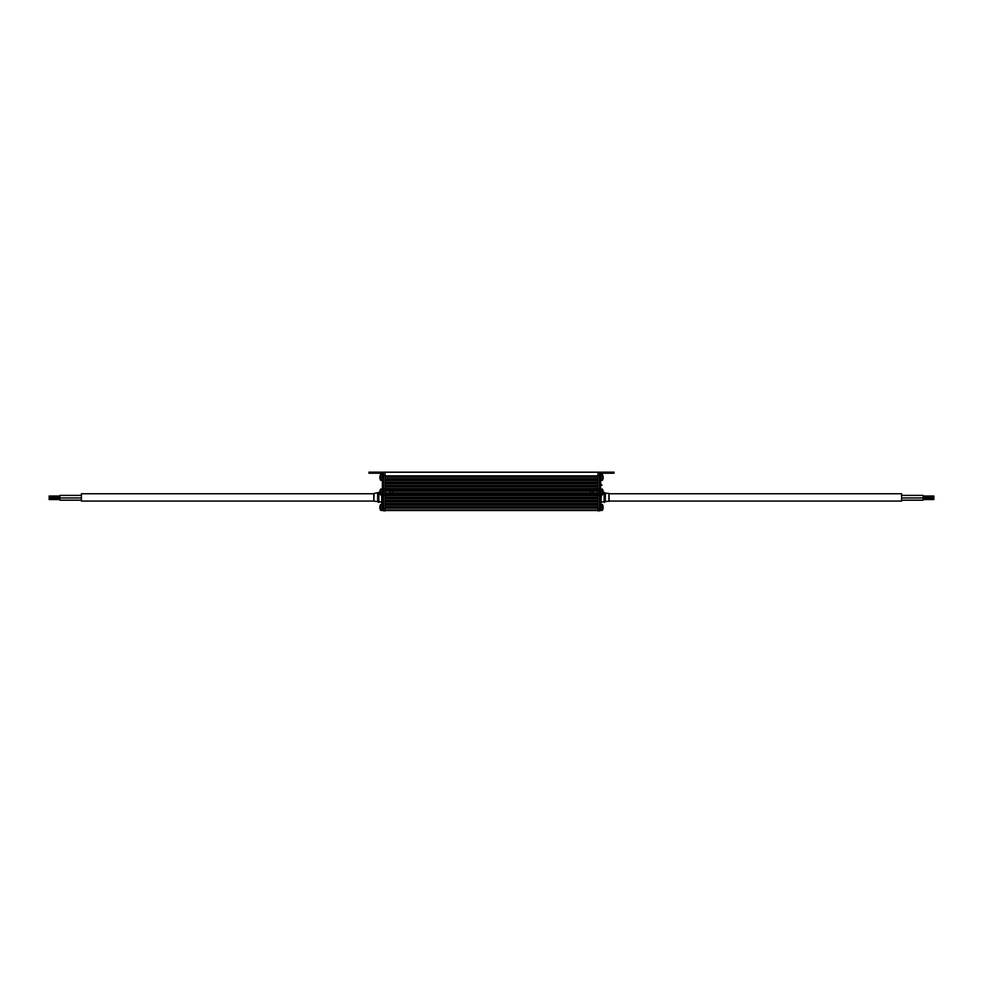 <?xml version="1.0" encoding="UTF-8"?>
<svg xmlns="http://www.w3.org/2000/svg" width="983" height="983" viewBox="0 0 983 983"><rect width="100%" height="100%" fill="white"/><g stroke="black" fill="none" stroke-linecap="round" stroke-linejoin="round"><path stroke-width="1.47" d="M600.613 473.769L602.014 473.228L602.014 472.147L601.141 472.147A1.61 1.61 0 0 0 599.532 473.769L600.613 473.769L600.613 510.521L599.532 510.521M599.532 475.907L600.613 475.907M599.532 488.809L600.613 488.809M599.532 490.959L600.613 490.959M599.532 493.11L600.613 493.11M599.532 495.26L600.613 495.26M599.532 508.162L600.613 508.162M599.532 510.091L600.613 510.091M385.078 472.147L385.078 510.853L383.468 510.853L383.468 472.147L599.532 472.147L599.532 510.853L597.922 510.853L597.922 508.481L599.532 508.481M611.893 473.228L614.043 473.228L614.043 472.147L611.893 472.147L611.893 473.228L602.014 473.228M600.932 495.051L600.932 503.271L601.24 495.051M603.144 477.271L603.144 477.271A5.357 3.785 180 0 0 602.972 476.681A5.284 3.342 144.7 0 0 602.984 476.386A5.284 3.342 -35.3 0 0 602.972 476.104A5.357 3.785 -0 0 1 603.144 476.694L602.984 476.694M602.984 478.143L603.144 478.143A5.357 3.785 180 0 1 602.972 478.733A5.284 3.342 -144.7 0 0 602.972 478.156A5.357 3.785 -0 0 0 603.144 477.566M597.922 472.147L597.922 475.588L599.532 475.588M597.922 475.588L597.922 488.698L599.532 488.698M597.922 488.698L597.922 490.75L599.532 490.75M597.922 490.75L597.922 493.331L599.532 493.331M597.922 493.331L597.922 495.383L599.532 495.383M597.922 495.383L597.922 508.481M602.014 472.147L611.893 472.147M603.144 507.253L603.144 507.253A5.357 3.785 180 0 0 602.972 506.663A5.284 3.342 144.7 0 0 602.984 506.38A5.284 3.342 -35.3 0 0 602.972 506.098A5.357 3.785 -0 0 1 603.144 506.687L602.984 506.687M602.984 508.125L603.144 508.137A5.357 3.785 180 0 1 602.972 508.727A5.284 3.342 -144.7 0 0 602.972 508.15A5.357 3.785 -0 0 0 603.144 507.56M604.152 502.424L604.152 492.409L605.331 493.159L605.331 501.662L604.152 502.424M603.132 492.864L604.152 493.38M603.144 491.881L603.144 491.881A5.357 3.785 180 0 0 602.972 491.291A5.284 3.342 144.7 0 0 602.984 491.009A5.284 3.342 -35.3 0 0 602.972 490.726A5.357 3.785 -0 0 1 603.144 491.316L602.984 491.316M602.984 492.753L603.144 492.753A5.357 3.785 180 0 1 602.972 493.355A5.284 3.342 -144.7 0 0 602.972 492.778A5.357 3.785 -0 0 0 603.144 492.188M383.468 475.588L385.078 475.588M597.922 492.864L592.258 492.987L593.191 492.864L593.191 491.205L597.922 491.205M385.078 492.864L390.743 492.987L389.809 492.864L389.809 491.205L390.755 491.058L385.078 491.205M385.078 495.26L597.922 495.26M385.078 497.41L597.922 497.41M385.078 498.492L597.922 498.492M385.078 500.642L597.922 500.642M385.078 501.711L597.922 501.711M385.078 503.861L597.922 503.861M385.078 504.943L597.922 504.943M385.078 507.093L597.922 507.093M385.078 510.091L597.922 510.091M385.078 510.521L597.922 510.521M385.078 476.988L597.922 476.988M385.078 479.139L597.922 479.139M385.078 480.208L597.922 480.208M385.078 482.358L597.922 482.358M385.078 483.439L597.922 483.439M385.078 485.59L597.922 485.59M385.078 486.659L597.922 486.659M385.078 488.809L597.922 488.809M592.245 491.058L593.191 491.205L592.245 491.058M383.468 488.698L385.078 488.698M383.468 490.75L385.078 490.75M383.468 493.331L385.078 493.331M383.468 495.383L385.078 495.383M383.468 508.481L385.078 508.481M383.468 473.769A1.61 1.61 0 0 0 381.859 472.147L380.986 472.147L380.986 473.228L383.468 473.769M383.468 475.907L382.387 475.907L382.387 473.769M383.468 488.809L382.387 488.809L382.387 475.907M383.468 490.959L382.387 490.959L382.387 488.809M383.468 493.11L382.387 493.11L382.387 490.959M383.468 495.26L382.387 495.26L382.387 493.11M383.468 508.162L382.387 508.162L382.387 495.26M383.468 510.091L382.387 510.091L382.387 508.162M383.468 510.521L382.387 510.091M608.907 501.367L608.907 493.466L609.202 501.072L605.331 501.662M590.402 492.864L590.402 491.205M392.598 491.205L392.598 492.864M368.957 472.147L368.957 473.228L368.957 472.147L368.957 473.228L368.957 472.147L371.107 472.147L371.107 473.228L380.986 473.228M380.986 472.147L371.107 472.147M368.957 473.228L371.107 473.228M609.202 493.761L901.595 493.761L901.595 501.072L609.202 501.072M381.76 495.051L381.76 503.271L382.068 495.051M379.856 477.566L379.856 477.566A5.357 3.785 -0 0 0 380.028 478.156A5.284 3.342 144.7 0 0 380.028 478.733A5.357 3.785 180 0 1 379.856 478.143L380.016 478.143M380.016 476.694L379.856 476.694A5.357 3.785 0 0 1 380.028 476.104A5.284 3.342 35.3 0 0 380.028 476.681A5.357 3.785 180 0 0 379.856 477.271M379.856 507.56L379.856 507.56A5.357 3.785 -0 0 0 380.028 508.15A5.284 3.342 144.7 0 0 380.028 508.727A5.357 3.785 180 0 1 379.856 508.137L380.016 508.125M380.016 506.687L379.856 506.687A5.357 3.785 0 0 1 380.028 506.098A5.284 3.342 35.3 0 0 380.028 506.663A5.357 3.785 180 0 0 379.856 507.253M380.016 492.753L379.856 492.753A5.357 3.785 180 0 0 380.028 493.355A5.284 3.342 144.7 0 1 380.028 492.778A5.357 3.785 -0 0 1 379.856 492.188L379.856 491.881A5.357 3.785 180 0 1 380.028 491.291A5.284 3.342 35.3 0 1 380.028 490.726A5.357 3.785 0 0 0 379.856 491.316L380.016 491.316M379.868 492.864L378.848 493.38M373.798 501.047L374.093 493.466L378.848 492.409L378.848 502.424L377.669 501.662L378.848 502.424M901.595 495.383L923.098 495.383L923.098 500.187L901.595 500.187M377.669 493.159L377.669 501.662L373.798 501.072L373.798 493.761L81.405 493.761L81.405 501.072L373.798 501.072M923.098 496.022L933.85 496.022L933.85 497.312L923.098 497.312M923.098 498.258L933.85 498.258L933.85 499.548L923.098 499.548M81.405 500.187L59.902 500.187L59.902 495.383L81.405 495.383M49.15 496.673L49.15 496.022L59.902 496.022L49.15 496.022M49.15 498.897L49.15 499.548L49.15 498.258L59.902 498.258M49.15 497.41L49.15 498.062L49.15 497.312L59.902 497.312M603.009 476.755L603.144 476.755A5.37 5.37 0 0 0 602.333 474.506L602.149 480.429L602.149 474.408L600.613 474.408M603.009 506.749L603.144 506.749A5.37 5.37 0 0 0 602.333 504.5L602.149 510.423L602.149 504.402L600.613 504.402M603.009 491.377L603.144 491.377A5.37 5.37 0 0 0 602.333 489.129L602.149 495.051L602.149 489.03L600.613 489.03M607.592 472.147L607.592 473.228M385.078 472.245L597.922 472.245M385.078 492.938L597.922 492.938M385.078 493.429L597.922 493.429M385.078 493.835L597.922 493.835M385.078 495.162L597.922 495.162M385.078 495.53L597.922 495.53M385.078 497.14L597.922 497.14M385.078 497.717L597.922 497.717M385.078 498.258L597.922 498.258M385.078 498.762L597.922 498.762M385.078 500.372L597.922 500.372M385.078 500.949L597.922 500.949M385.078 501.477L597.922 501.477M385.078 501.981L597.922 501.981M385.078 503.591L597.922 503.591M385.078 504.168L597.922 504.168M385.078 504.709L597.922 504.709M385.078 505.201L597.922 505.201M385.078 506.823L597.922 506.823M385.078 507.4L597.922 507.4M385.078 508.088L597.922 508.088M385.078 508.223L597.922 508.223M385.078 510.005L597.922 510.005M385.078 510.177L597.922 510.177M385.078 510.447L597.922 510.447M385.078 475.858L597.922 475.858M385.078 475.993L597.922 475.993M385.078 476.681L597.922 476.681M385.078 477.259L597.922 477.259M385.078 478.868L597.922 478.868M385.078 479.372L597.922 479.372M385.078 479.901L597.922 479.901M385.078 480.478L597.922 480.478M385.078 482.1L597.922 482.1M385.078 482.592L597.922 482.592M385.078 483.132L597.922 483.132M385.078 483.71L597.922 483.71M385.078 485.319L597.922 485.319M385.078 485.811L597.922 485.811M385.078 486.352L597.922 486.352M385.078 486.929L597.922 486.929M385.078 488.539L597.922 488.539M385.078 488.907L597.922 488.907M385.078 490.247L597.922 490.247M385.078 490.652L597.922 490.652M385.078 491.131L597.922 491.131M375.408 472.147L375.408 473.228M382.387 474.408L380.851 474.408L380.851 480.429L382.387 480.429M382.387 504.402L380.851 504.402L380.851 510.423L382.387 510.423M382.387 489.03L380.851 489.03L380.851 495.051L382.387 495.051M380.851 474.408L380.851 480.429M380.851 504.402L380.851 510.423M380.851 489.03L380.851 495.051M602.149 480.429L600.613 480.429M602.149 510.423L600.613 510.423M600.613 483.808L602.001 485.209M602.149 495.051L600.613 495.051M602.333 480.331A5.37 5.37 0 0 0 603.144 478.082L603.009 478.082M602.333 510.324A5.37 5.37 0 0 0 603.144 508.064L603.009 508.064M601.24 502.301L604.152 501.453M602.333 494.953A5.37 5.37 0 0 0 603.144 492.692L603.009 492.692M389.907 492.864L593.093 492.864M389.907 491.205L593.093 491.205M608.907 493.466L605.331 493.159M380.667 474.506A5.37 5.37 0 0 0 379.856 476.755L379.991 476.755M379.991 478.082L379.856 478.082A5.37 5.37 0 0 0 380.667 480.331M380.667 504.5A5.37 5.37 0 0 0 379.856 506.749L379.991 506.749M379.991 508.064L379.856 508.064A5.37 5.37 0 0 0 380.667 510.324M380.667 489.129A5.37 5.37 0 0 0 379.856 491.377L379.991 491.377M379.991 492.692L379.856 492.692A5.37 5.37 0 0 0 380.667 494.953M378.848 501.453L381.76 502.301L378.848 501.453M901.595 497.963L923.098 497.963M81.405 497.963L59.902 497.963M59.902 499.548L49.15 499.548M59.902 498.062L49.15 498.062"/></g></svg>
